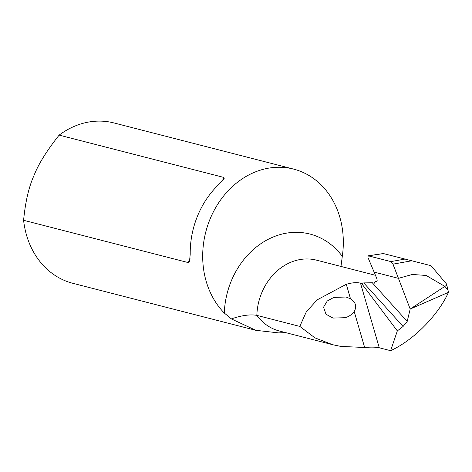 <?xml version="1.0" encoding="UTF-8"?>
<svg xmlns="http://www.w3.org/2000/svg" width="472" height="472" viewBox="0 0 472 472"><rect width="100%" height="100%" fill="white"/><g stroke="black" fill="none" stroke-linecap="round" stroke-linejoin="round"><path stroke-width="0.71" d="M364.655 347.504L340.701 346.395L332.784 344.731L314.971 337.881L299.808 326.412L306.34 311.75L317.237 299.82L346.289 284.274L350.507 298.817L346.094 297.018L333.875 297.401L327.267 300.977L323.556 307.189L325.999 314.252L333.014 318.075L345.233 317.691C349.02 316.576 352 314.494 354.183 311.449L364.655 347.504C370.909 346.938 375.783 347.026 379.264 347.77M350.507 298.817C355.841 302.334 357.062 306.546 354.183 311.449M346.289 284.274C352.218 282.604 356.956 282.232 360.502 283.176L361.552 283.448L397.33 330.901L390.633 350.69C418.239 337.822 441.025 309.797 448.4 292.369L447.981 289.908L444.866 286.398L426.151 275.459L412.333 274.462L398.445 278.344L374.107 272.09L376.532 277.866C377.529 280.48 377.311 281.755 375.877 281.69L376.367 281.731M377.045 281.123L375.116 281.495L374.52 283.141L372.29 282.769L363.729 282.899L361.552 283.448M299.808 326.412L256.845 315.373A54.392 45.619 -75.6 0 1 311.426 259.211A54.392 45.619 -75.6 0 1 316.559 260.166L375.452 275.294M390.633 350.69L379.27 347.77L360.502 283.176M293.608 169.1L113.959 122.944A82.771 69.419 104.4 0 0 74.611 126.213A82.771 69.419 104.4 0 0 71.437 127.646A82.771 69.419 104.4 0 0 59.142 135.116C46.799 150.639 38.379 164.191 33.884 175.779C28.774 187.207 25.346 202.045 23.6 220.288A82.771 69.419 104.4 0 0 72.765 283.283L255.824 330.317L231.357 318.901L224.3 313.03A78.045 65.455 -75.6 0 1 302.605 232.69A78.045 65.455 -75.6 0 1 342.294 256.349A82.771 69.419 104.4 0 0 293.608 169.1A82.771 69.419 104.4 0 0 251.08 173.802A82.771 69.419 104.4 0 0 224.3 313.03M404.911 259.093L390.899 261.6L392.651 263.37L390.899 261.6L368.148 255.8L383.323 253.547L431.007 265.683L446.512 283.991L447.981 289.908L444.866 286.398L410.186 309.042L407.194 321.42L403.082 326.471L397.33 330.901M375.116 281.495L376.75 281.56M448.4 292.369L410.186 309.042L392.975 264.049M231.357 318.901C241.794 315.361 250.296 314.187 256.845 315.373A54.392 45.619 -75.6 0 0 279.465 331.031L332.784 344.731M285.359 332.548L278.81 332.907L255.824 330.312M59.142 135.116L223.816 177.425L224.165 178.528L219.692 183.59A82.771 69.419 104.4 0 0 190.222 254.207L189.484 261.63L188.275 262.597L190.127 258.16M23.6 220.288L188.275 262.597M341.014 266.22L342.294 256.349M431.007 265.683L383.459 253.576L368.396 255.818L367.824 256.992L368.066 257.73L374.107 272.09L398.445 278.344L374.107 272.09L368.03 257.635M446.842 285.106L444.866 286.398L426.151 275.459L412.333 274.462L398.445 278.344L392.651 263.37L393.011 264.143L411.667 260.798M390.899 261.6L368.396 255.818L367.824 256.992L368.066 257.73M373.8 283.159A54.392 45.619 -75.6 0 1 374.963 282.71M363.729 282.899L403.082 326.471M407.194 321.42L372.29 282.769M222.33 180.988L223.816 177.425"/></g></svg>
